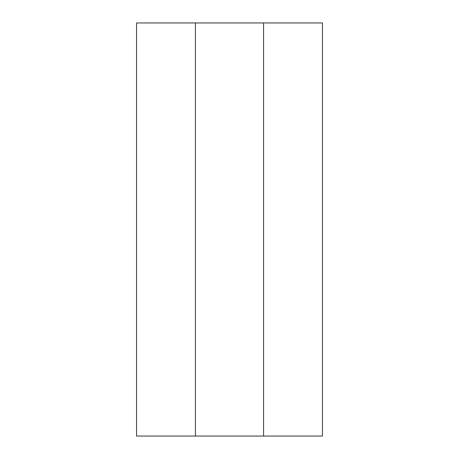 <?xml version="1.0" encoding="UTF-8"?>
<svg xmlns="http://www.w3.org/2000/svg" width="459" height="459" viewBox="0 0 459 459"><rect width="100%" height="100%" fill="white"/><g stroke="black" fill="none" stroke-linecap="round" stroke-linejoin="round"><path stroke-width="0.69" d="M263.581 436.05L322.447 436.05L322.447 22.95L136.553 22.95L136.553 436.05L263.581 436.05L263.581 22.95M195.419 436.05L195.419 22.95"/></g></svg>
